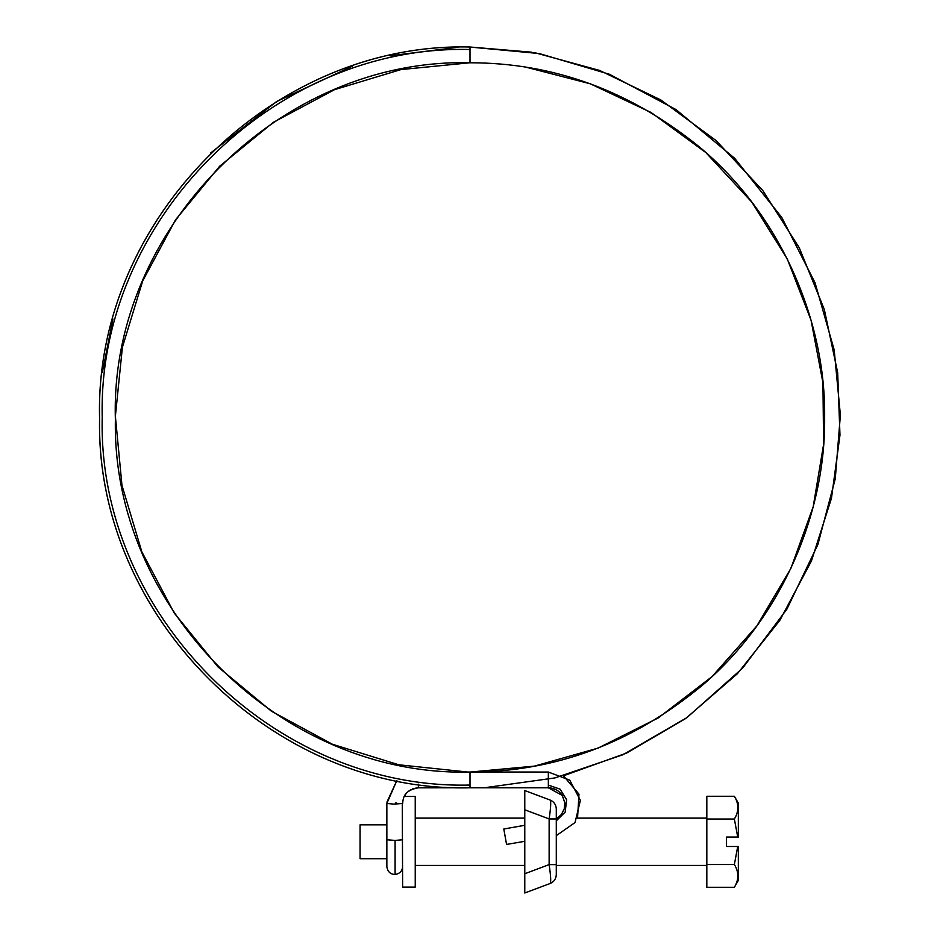 <?xml version="1.0" encoding="UTF-8"?>
<svg xmlns="http://www.w3.org/2000/svg" width="940" height="940" viewBox="0 0 940 940"><rect width="100%" height="100%" fill="white"/><g stroke="black" fill="none" stroke-linecap="round" stroke-linejoin="round"><path stroke-width="1.41" d="M402.285 803.3L402.626 887.09L415.233 887.09L415.233 796.462L404.294 796.462L405.986 793.795M402.626 866.61L402.626 866.61C402.285 871.098 399.77 873.718 395.094 874.482C390.312 874.294 387.574 871.674 386.857 866.61L386.857 858.714L360.067 858.714L360.067 824.838L386.857 824.838M726.514 846.505L726.514 837.047L726.514 846.505L738.335 846.505L737.724 846.505L738.335 846.505L738.335 880.392L738.335 846.505M738.335 803.159L734.363 796.274C738.993 803.841 738.993 811.42 734.363 819.022L737.724 837.047L738.335 837.047L738.335 803.159L738.335 837.047L726.514 837.047M737.724 837.047L738.335 837.047M737.724 846.505L734.363 864.53C738.993 872.085 738.993 879.675 734.363 887.278L706.821 887.278L706.821 796.274L734.363 796.274M734.363 819.022L706.821 819.022M734.363 864.53L706.821 864.53M557.467 818.129L556.292 818.129L556.292 874.623C556.069 878.841 554.024 881.791 550.159 883.482L524.779 893L550.159 883.482C551.134 882.037 550.781 875.739 549.136 864.612L556.292 864.612L556.292 865.423L706.821 865.423M556.292 808.929C556.069 804.711 554.024 801.761 550.159 800.069C551.134 801.514 550.781 807.812 549.136 818.94L556.292 818.94L556.292 808.929M524.779 893L524.779 873.754L549.136 864.612L549.136 818.94L524.779 809.798L524.779 790.552L550.159 800.069M524.779 809.798L524.779 873.754M503.816 829.08L506.554 844.437L503.816 828.998L524.779 825.297M506.554 844.437L524.779 841.312M470 47.059L539.219 53.545L609.332 74.225L676.001 109.581L734.704 158.331L781.786 217.457L815.062 282.787L834.191 349.939L840.384 415.081L835.272 478.765L817.859 544.613L786.945 609.073L742.682 668.058L686.94 717.608L622.985 754.726L554.964 777.92L487.002 787.403M548.337 787.403L548.337 772.045L467.732 772.034L398.736 764.772L332.454 744.269L271.449 711.216L218.033 666.954L174.288 613.103L141.823 551.792L121.965 485.322L115.373 416.267L122.4 347.248L142.692 280.919L175.545 219.819L219.631 166.251L273.34 122.329L334.546 89.664L400.957 69.584L470 62.769C279.744 57.869 109.369 229.231 115.385 419.428C111.66 608.192 281.225 776.816 470 772.045C555.152 772.034 632.655 743.07 702.533 685.154C782.891 616.687 825.896 511.266 824.627 417.266C825.908 321.927 781.375 214.661 698.514 146.217C629.506 90.581 553.343 62.769 470 62.78L470 47.012L531.746 52.194M395.376 802.854L396.316 802.854M402.626 839.784L395.094 840.407L386.857 839.784L386.857 803.477L393.93 804.111L402.626 803.477C403.237 798.471 403.272 790.481 418.382 787.791L418.382 784.172M706.821 818.129L577.536 818.129L578.981 794.159L563.46 775.806L626.769 752.987L685.624 718.559L737.371 673.733L779.824 620.388L811.432 560.992L831.454 498.294L839.972 435.114L837.681 372.663L824.298 309.401L799.259 247.761L762.834 190.597L716.08 140.577L660.855 99.969L599.567 70.418L535.001 52.758L470 47.012C272.001 41.948 94.529 219.549 99.605 417.395C94.529 615.277 272.036 792.855 470 787.791L470 772.045M395.094 840.407L395.094 874.482L395.094 840.407M458.638 47.188L389.841 55.812M470 785.053C273.47 790.082 97.184 613.797 102.225 417.278C97.184 220.759 273.47 44.462 470 49.503M556.292 820.82L565.163 812.101L566.632 799.74L560.064 789.177L548.337 785.053M470 47C271.284 41.877 93.342 220.865 99.617 419.522C95.727 616.675 272.835 792.796 470 787.802L548.337 787.791C554.295 787.979 558.936 790.528 562.273 795.428L548.337 787.791L551.51 788.108M524.779 818.129L415.233 818.129M524.779 865.423L415.233 865.423M738.335 880.392L734.363 887.278M467.086 787.791L417.642 787.814M526.435 67.292L590.285 83.801L651.056 112.471L705.764 152.492L751.824 202.135L787.285 258.993L811.056 320.199L822.935 382.733L823.605 444.338L813.17 506.836L790.893 568.371L756.841 625.934L712.015 676.624L658.247 717.948L598.075 748.099L534.437 766.124L470.376 772.034M386.857 803.477L396.88 780.482L386.892 802.173M417.066 787.849L412.742 788.836M410.956 789.647L408.324 791.398M386.857 839.784L386.857 866.61M551.592 788.12L556.41 789.906M558.724 791.457L560.639 793.278M564.787 802.537L562.261 795.428L564.811 802.784L564.247 808.858L561.391 814.522L556.292 818.846M352.524 66.141L276.642 101.508L210.619 152.997M112.929 319.036L102.343 372.616M548.337 772.034L569.734 780.13L580.391 800.34L575.033 822.547L556.292 835.648"/></g></svg>
